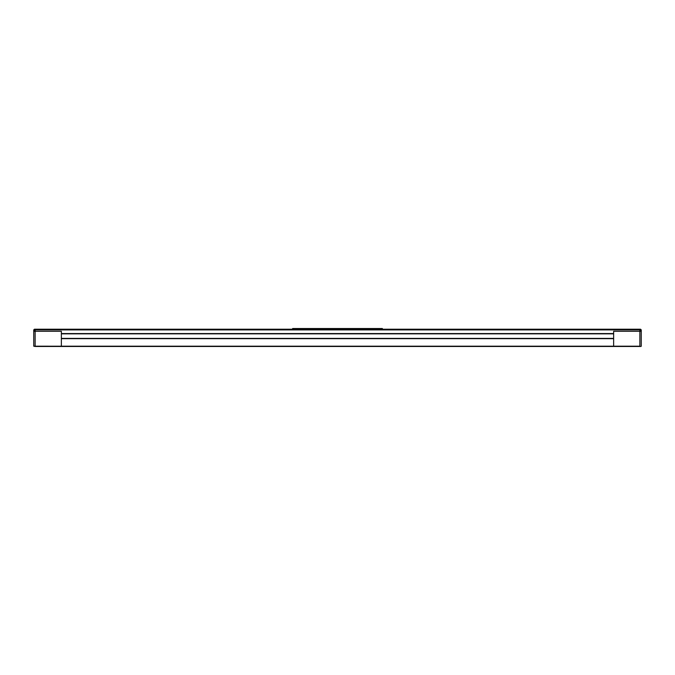 <?xml version="1.0" encoding="UTF-8"?>
<svg xmlns="http://www.w3.org/2000/svg" width="675" height="675" viewBox="0 0 675 675"><rect width="100%" height="100%" fill="white"/><g stroke="black" fill="none" stroke-linecap="round" stroke-linejoin="round"><path stroke-width="1.01" d="M613.634 331.29L613.634 333.568L61.366 333.568L61.366 331.29L35.134 331.29L35.134 329.906L639.866 329.906L639.866 331.29L613.634 331.29L640.558 331.29L640.558 329.214L639.866 329.906L35.134 329.906L34.442 329.214L34.442 331.29L61.366 331.29L61.366 346.199L61.366 338.673L613.634 338.673L613.634 346.199L61.366 346.199L613.634 346.477L61.366 346.477L61.366 338.673L613.634 338.673L613.634 346.477L639.757 346.477L35.134 346.199L35.134 331.29L34.442 331.29L34.442 329.214L640.558 329.214L34.442 329.214L35.134 329.906L35.134 331.29L61.366 331.29L33.75 331.29L34.442 331.29L34.442 329.214L33.75 329.906L33.75 331.29L33.75 329.906L34.442 329.214L34.442 331.29L33.75 331.29L33.75 346.199L33.75 331.29L35.134 331.29L35.134 346.199L33.75 346.199L35.243 346.477L61.366 346.199L61.366 331.29L61.366 333.568L613.634 333.568L613.634 331.29L639.866 331.29L639.866 329.906L640.558 329.214L640.558 331.29L639.866 331.29L639.866 346.199L613.634 346.199L613.634 331.29L613.634 346.477L639.866 346.199L639.866 331.29L613.634 331.29M61.366 333.703L613.634 333.703L61.366 333.703M613.634 333.838L61.366 333.838L613.634 333.838M613.634 338.394L61.366 338.394L613.634 338.394M613.634 338.538L61.366 338.538L613.634 338.538M641.25 331.29L641.25 329.906L640.558 329.214L640.558 331.29L641.25 331.29L640.558 331.29L640.558 329.214L641.25 329.906L641.25 331.29L639.866 331.29L641.25 331.29L641.25 346.199L641.25 331.29M337.323 328.523L337.323 329.214L337.323 328.523L292.629 328.523L382.371 328.523L337.323 328.523M61.366 346.477L35.243 346.477L61.366 346.477M640.972 346.477L639.757 346.477L640.972 346.477M382.371 329.214L382.371 328.523M292.629 329.214L292.629 328.523"/></g></svg>
